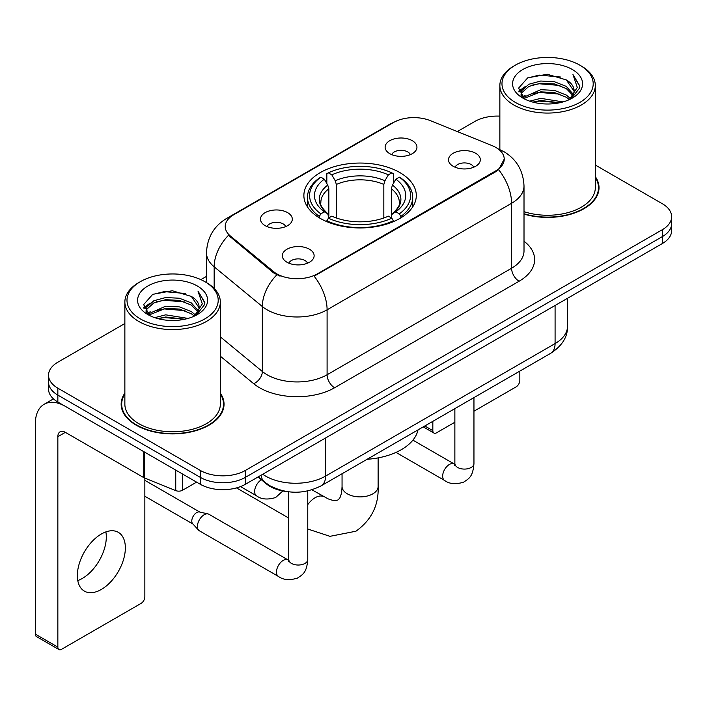 <?xml version="1.0" encoding="UTF-8"?>
<svg xmlns="http://www.w3.org/2000/svg" width="707" height="707" viewBox="0 0 707 707"><rect width="100%" height="100%" fill="white"/><g stroke="black" fill="none" stroke-linecap="round" stroke-linejoin="round"><path stroke-width="1.06" d="M399.835 172.552A56.215 32.451 0 0 0 338.582 165.518A56.215 32.451 0 0 0 303.877 195.494A56.215 32.451 0 0 0 320.342 218.445A56.215 32.451 0 0 0 381.603 225.48A56.215 32.451 0 0 0 416.299 195.494A56.215 32.451 0 0 0 399.835 172.552M265.143 225.639A15.908 9.182 180 0 1 261.988 223.041A15.908 9.182 180 0 1 267.255 211.623A15.908 9.182 180 0 1 287.643 212.648A15.908 9.182 180 0 1 290.798 223.041A15.908 9.182 180 0 1 265.143 225.639M285.708 226.585A9.545 5.515 0 0 0 283.145 223.907A9.545 5.515 0 0 0 273.742 222.511A9.545 5.515 0 0 0 267.078 226.585M389.787 153.675A15.908 9.182 180 0 1 386.632 151.077A15.908 9.182 180 0 1 391.899 139.659A15.908 9.182 180 0 1 412.287 140.684A15.908 9.182 180 0 1 415.442 151.077A15.908 9.182 180 0 1 389.787 153.675M410.352 154.621A9.545 5.515 0 0 0 407.789 151.943A9.545 5.515 0 0 0 398.386 150.547A9.545 5.515 0 0 0 391.731 154.621M286.971 262.226A15.908 9.182 180 0 1 283.807 259.628A15.908 9.182 180 0 1 289.083 248.21A15.908 9.182 180 0 1 309.463 249.235A15.908 9.182 180 0 1 312.627 259.628A15.908 9.182 180 0 1 286.971 262.226M307.527 263.172A9.545 5.515 0 0 0 304.964 260.494A9.545 5.515 0 0 0 295.561 259.098A9.545 5.515 0 0 0 288.907 263.172M453.16 166.269A15.908 9.182 180 0 1 450.005 163.671A15.908 9.182 180 0 1 455.273 152.261A15.908 9.182 180 0 1 475.661 153.278A15.908 9.182 180 0 1 478.816 163.671A15.908 9.182 180 0 1 453.16 166.269M473.725 167.223A9.545 5.515 0 0 0 471.162 164.537A9.545 5.515 0 0 0 461.759 163.14A9.545 5.515 0 0 0 455.096 167.223M492.01 145.58A28.634 16.535 180 0 1 495.837 147.436A28.634 16.535 180 0 1 504.224 159.128A28.634 16.535 180 0 1 495.837 170.82L317.337 273.874A28.634 16.535 180 0 1 273.636 271.665L230.394 236.005A28.634 16.535 180 0 1 225.215 226.523A28.634 16.535 180 0 1 233.602 214.831L393.578 122.47A28.634 16.535 180 0 1 430.254 120.614L492.01 145.58M286.671 491.524A31.815 18.373 180 0 1 266.539 484.012L258.02 476.986M124.865 393.127A51.443 29.703 0 0 0 121.153 404.201A51.443 29.703 0 0 0 136.221 425.207A51.443 29.703 0 0 0 192.277 431.641A51.443 29.703 0 0 0 224.039 404.201A51.443 29.703 0 0 0 220.328 393.127M121.684 406.878A51.443 29.703 0 0 0 121.507 407.665M504.224 159.128L498.612 169.653L495.837 171.668L314.12 276.172A37.126 21.431 60 0 1 327.094 309.807A42.429 24.498 180 0 1 267.096 309.807A42.429 24.498 180 0 1 262.341 306.538L214.159 266.813A42.429 24.498 180 0 1 206.479 252.761L206.479 282.614M124.865 323.514L57.85 362.205A31.815 18.373 0 0 0 48.527 375.196L48.527 389.053A31.815 18.373 0 0 0 57.85 402.036L200.346 484.304L200.346 477.384A31.815 18.373 0 0 0 245.347 477.384L662.326 236.633A31.815 18.373 0 0 0 671.65 223.642A31.815 18.373 0 0 1 662.326 236.633L245.347 477.384A31.815 18.373 0 0 1 200.346 477.384L57.85 395.107L200.346 477.384L200.346 470.455A31.815 18.373 0 0 0 245.347 470.455L662.326 229.704A31.815 18.373 0 0 0 671.65 216.713A31.815 18.373 0 0 0 662.326 203.731L595.312 165.031M48.527 382.125A31.815 18.373 0 0 0 57.85 395.107A31.815 18.373 0 0 1 48.527 382.125M280.069 276.172L273.636 272.92L228.467 235.307A37.126 24.825 129.5 0 0 214.159 266.813L214.159 288.465M524.011 214.106A51.443 29.703 0 0 0 599.023 187.709A51.443 29.703 0 0 0 595.312 176.626M499.858 116.134A31.815 18.373 0 0 0 474.839 121.454L457.332 131.564M206.479 276.393L200.876 279.627M48.527 375.196A31.815 18.373 0 0 0 57.85 388.178L200.346 470.455M223.686 407.665A51.443 29.703 0 0 0 223.509 406.878M598.67 191.173A51.443 29.703 0 0 0 598.493 190.377M200.346 484.304A31.815 18.373 0 0 0 245.347 484.304L662.326 243.562A31.815 18.373 0 0 0 671.65 230.57L671.65 216.713M424.801 425.976L432.834 430.616A5.303 3.058 120 0 0 433.939 433.046A5.303 3.058 120 0 0 436.59 432.781L454.866 422.229M473.955 411.209L516.083 386.888A5.303 3.058 120 0 0 519.831 380.393L519.831 371.113M432.834 430.616L432.834 421.337M515.332 102.4A45.61 26.327 0 0 0 579.837 102.409A45.61 26.327 0 0 0 579.837 65.168L581.331 66.034A47.731 27.555 0 0 1 595.312 85.52A47.731 27.555 0 0 1 565.847 110.972A47.731 27.555 0 0 1 513.839 104.998A47.731 27.555 0 0 1 499.858 85.52A47.731 27.555 0 0 1 513.839 66.034L515.332 65.168A45.61 26.327 0 0 0 515.332 102.4M524.011 211.667A47.731 27.555 0 0 0 595.312 187.709L595.312 85.52M524.011 213.761A50.913 29.394 0 0 0 598.493 187.709A50.913 29.394 0 0 0 595.312 177.475M529.72 101.163L540.722 98.344L563.037 101.914M532.866 102.117L540.722 100.509L559.776 102.727M522.853 97.619L540.722 89.683L554.447 90.399L566.334 95.083L570.452 98.503M523.949 98.529L540.722 91.848L554.447 92.564L566.334 97.248L569.312 99.528M521.386 96.152L521.068 94.013L521.969 90.399L528.836 84.266L540.722 81.022L554.447 81.747L566.334 86.431L573.342 94.385M521.147 95.1L521.969 92.564L528.836 86.431L540.722 83.187L554.447 83.912L566.334 88.596L572.847 95.41M569.038 99.749A26.513 15.307 0 0 0 574.102 90.761A26.513 15.307 0 0 0 566.334 79.935L574.084 91.283M572.334 69.498A34.997 20.211 0 0 0 522.915 69.454A34.997 20.211 0 0 0 522.685 97.99A34.997 20.211 0 0 0 522.835 98.079A34.997 20.211 0 0 0 572.484 97.99A34.997 20.211 0 0 0 572.334 69.498M566.334 79.935L547.28 74.244L527.705 77.85L518.629 88.101L524.647 99.042M571.212 98.697L579.669 87.968L579.837 86.042L572.962 74.544L577.292 87.429L569.321 99.625M581.331 66.034L579.837 65.168A45.61 26.327 0 0 0 515.332 65.168M572.962 74.544L579.828 86.475M527.254 78.07L539.238 75.11L560.713 77.036M518.973 92.007L522.888 88.941M531.496 85.273L539.238 83.771L559.953 85.476M531.496 93.934L539.238 92.431L559.953 94.137M533.087 102.179L539.238 101.092L559.741 102.736M518.744 91.159L525.168 86.59M522.164 96.974L525.168 95.251M319.334 217.844L319.334 216.43L320.837 213.832A50.489 29.146 0 0 1 320.837 177.165L324.31 179.171A45.61 26.327 0 0 0 324.31 211.826L327.739 213.779L328.843 217.871M328.843 216.201L328.843 188.778L327.739 185.075L324.31 179.171M326.828 183.52L326.828 173.701L328.34 172.835A50.489 29.146 0 0 1 391.837 172.835L388.373 174.841A45.61 26.327 0 0 0 331.813 174.841L335.233 180.745L336.346 184.447L336.346 217.977M383.83 217.977L383.83 184.447L384.944 180.745L388.373 174.841M367.101 459.294A58.336 33.68 0 0 0 418.005 429.9M326.828 220.761A52.61 30.374 0 0 0 393.348 220.761L391.837 218.163A50.489 29.146 0 0 1 328.34 218.163L326.828 221.662M393.348 221.662L393.348 220.761M320.837 177.165L319.334 178.031A52.61 30.374 0 0 0 307.483 197.226A52.61 30.374 0 0 0 319.334 216.43M391.837 172.835L393.348 173.701L393.348 183.52M328.34 218.163L331.813 216.156A45.61 26.327 0 0 0 388.373 216.156L391.837 218.163M324.31 211.826L320.837 213.832M331.813 174.841L328.34 172.835M327.739 185.075A40.794 23.552 0 0 0 327.739 213.779L327.933 213.903C322.136 208.3 319.776 204.491 320.845 202.485A39.247 22.659 0 0 1 328.843 188.778M400.851 216.43A52.61 30.374 0 0 0 412.694 197.226A52.61 30.374 0 0 0 400.851 178.031L399.34 177.165A50.489 29.146 0 0 1 399.34 213.832L400.851 216.43L400.851 217.844M399.34 213.832L395.867 211.826A45.61 26.327 0 0 0 395.867 179.171L399.34 177.165M395.867 179.171L392.447 185.075L391.333 188.778L391.333 216.201L392.447 213.779L395.867 211.826M391.333 188.778A39.247 22.659 0 0 1 399.331 202.485C400.401 204.509 398.041 208.309 392.252 213.903L392.447 213.779A40.794 23.552 0 0 0 392.447 185.075M391.333 217.871L391.333 216.201M307.766 490.914L307.766 559.52C306.679 572.979 302.799 574.42 297.461 578.096C289.578 580.535 283.242 579.987 278.443 576.452L199.401 530.807A9.545 5.515 -60 0 1 198.632 530.197A9.545 5.515 -60 0 1 197.421 526.441A9.545 5.515 -60 0 1 204.173 514.749A9.545 5.515 -60 0 1 208.026 513.918A9.545 5.515 -60 0 1 208.945 514.281L288.642 560.262M198.632 530.197L192.666 523.737A6.893 3.977 -60 0 1 191.791 521.032A6.893 3.977 -60 0 1 196.67 512.584A6.893 3.977 -60 0 1 199.454 511.983L208.026 513.918M105.882 531.903A33.936 19.593 -60 0 1 82.312 578.45A33.936 19.593 -60 0 1 77.779 580.571M101.348 589.444A33.936 19.593 120 0 0 123.522 559.537A33.936 19.593 120 0 0 118.316 532.336A33.936 19.593 120 0 0 101.348 534.015A33.936 19.593 120 0 0 79.175 563.93A33.936 19.593 120 0 0 84.38 591.123A33.936 19.593 120 0 0 101.348 589.444M182.53 474.026L182.53 490.26L196.599 482.139M143.768 451.64L65.353 406.366A42.429 24.498 -120 0 0 44.134 404.271A42.429 24.498 -120 0 0 35.35 423.687L35.35 634.126L57.85 647.117L57.85 436.679A10.605 6.124 60 0 1 60.042 431.827A10.605 6.124 60 0 1 65.353 432.348L143.768 477.623L143.768 451.64A5.303 3.058 0 0 0 144.475 451.985M57.85 647.117A5.303 3.058 120 0 0 58.946 649.547L36.446 636.556A5.303 3.058 -60 0 1 35.35 634.126M58.946 649.547A5.303 3.058 120 0 0 61.597 649.282L141.1 603.389A5.303 3.058 120 0 0 144.847 596.894L144.847 478.118M182.53 490.26A5.303 3.058 180 0 1 175.743 490.605L144.475 477.967A5.303 3.058 180 0 1 143.768 477.623M140.348 318.901A45.61 26.327 0 0 0 204.844 318.901A45.61 26.327 0 0 0 204.844 281.669L206.347 282.535A47.731 27.555 0 0 1 220.328 302.013A47.731 27.555 0 0 1 190.863 327.474A47.731 27.555 0 0 1 138.846 321.499A47.731 27.555 0 0 1 124.865 302.013A47.731 27.555 0 0 1 138.846 282.535L140.348 281.669A45.61 26.327 0 0 0 140.348 318.901M124.865 302.013L124.865 404.201A47.731 27.555 0 0 0 138.846 423.687A47.731 27.555 0 0 0 190.863 429.662A47.731 27.555 0 0 0 220.328 404.201L220.328 302.013M124.865 393.976A50.913 29.394 0 0 0 121.684 404.201A50.913 29.394 0 0 0 136.601 424.987A50.913 29.394 0 0 0 192.074 431.358A50.913 29.394 0 0 0 223.509 404.201A50.913 29.394 0 0 0 220.328 393.976M154.727 317.655L165.73 314.836L188.044 318.415M157.882 318.618L165.73 317.001L184.783 319.228M147.896 314.094L165.73 306.175L179.454 306.9L191.35 311.584L195.468 315.004M148.965 315.022L165.73 308.34L179.454 309.065L191.35 313.749L194.328 316.029M146.393 312.644L146.084 310.514L146.985 306.9L153.843 300.758L165.73 297.523L179.454 298.239L191.35 302.923L198.358 310.877M146.163 311.593L146.985 309.065L153.843 302.923L165.73 299.68L179.454 300.404L191.35 305.088L197.854 311.911M194.054 316.25A26.513 15.307 0 0 0 199.109 307.253A26.513 15.307 0 0 0 191.35 296.427L199.1 307.775M197.341 285.99A34.997 20.211 0 0 0 147.922 285.946A34.997 20.211 0 0 0 147.692 314.482A34.997 20.211 0 0 0 147.843 314.571A34.997 20.211 0 0 0 197.5 314.482A34.997 20.211 0 0 0 197.341 285.99M191.35 296.427L172.296 290.745L152.721 294.342L143.636 304.602L149.663 315.534M196.228 315.189L204.677 304.461L204.853 302.534L197.969 291.037L202.308 303.922L194.328 316.126M206.347 282.535L204.844 281.669A45.61 26.327 0 0 0 140.348 281.669M197.969 291.037L204.844 302.976M152.261 294.572L164.245 291.611L185.729 293.538M143.981 308.499L147.896 305.433M156.512 301.774L164.245 300.272L184.96 301.969M156.512 310.435L164.245 308.932L184.96 310.629M158.094 318.671L164.245 317.593L184.757 319.228M143.76 307.651L150.184 303.091M147.171 313.475L150.184 311.752M230.394 236.005L230.394 237.26M273.636 271.665L273.636 272.92M317.337 273.874L317.337 274.723M495.837 170.82L495.837 171.668M266.539 483.561L266.539 484.012M524.011 241.211A53.034 30.613 180 0 1 519.088 281.236L334.588 387.754A10.605 6.124 60 0 1 327.094 374.763L511.585 268.245A42.429 24.498 0 0 0 524.011 250.923L524.011 185.976A42.429 24.498 180 0 1 511.585 203.289A37.126 21.431 -120 0 0 498.612 169.653M334.588 387.754A53.034 30.613 180 0 1 259.593 387.754A53.034 30.613 180 0 1 253.654 383.662L220.328 356.178M276.799 274.882A37.126 24.825 129.5 0 0 262.341 306.538L262.341 371.493A42.429 24.498 0 0 0 267.096 374.763A42.429 24.498 0 0 0 327.094 374.763L327.094 309.807L511.585 203.289L511.585 268.245A10.605 6.124 60 0 0 519.088 281.236M524.011 185.976C523.295 170.714 516.587 159.278 503.897 151.66L498.541 149.053A37.126 17.383 112 0 0 498.037 148.868M230.447 217.005A37.126 21.431 -120 0 0 226.593 218.445C213.903 226.072 207.204 237.508 206.479 252.761M226.593 218.445L390.458 123.84A37.126 21.431 60 0 1 393.278 122.647M245.347 470.455L245.347 484.304M662.326 229.704L662.326 243.562M57.85 388.178L57.85 402.036M220.328 336.85L262.341 371.493A10.605 7.097 -50.5 0 1 253.654 383.662M262.739 474.264A42.429 24.498 0 0 0 265.593 476.085A42.429 24.498 0 0 0 325.591 476.085L555.083 343.584A42.429 24.498 0 0 0 567.509 326.263C567.818 336.788 562.215 345.803 550.691 353.297L321.199 485.789A21.21 12.249 60 0 0 325.591 476.085L325.591 437.978M555.083 305.477L555.083 343.584A21.21 12.249 60 0 1 550.691 353.297M261.024 475.254A21.21 14.184 129.5 0 0 264.718 482.156L258.276 476.836M378.121 457.889L378.121 486.478A18.029 10.411 180 0 1 372.836 493.839A18.029 10.411 180 0 1 347.34 493.839A18.029 10.411 180 0 1 342.055 486.478L341.799 490.923C341.127 494.971 340.288 497.534 339.298 498.621L337.893 499.99L336.002 500.521C334.561 500.839 331.928 500.273 328.092 498.842L311.928 489.81M307.766 504.639A18.029 10.411 -60 0 1 315.092 497.737A18.029 10.411 -60 0 1 324.106 496.844M383.83 184.447A39.247 22.659 0 0 0 336.346 184.447M384.944 180.745A40.794 23.552 0 0 0 335.233 180.745M473.955 397.599L473.955 463.571A9.545 5.515 180 0 1 470.721 467.707A9.545 5.515 180 0 1 457.659 467.468A9.545 5.515 180 0 1 454.866 463.571L454.557 465.63L455.414 464.923M473.955 463.571C472.877 477.031 468.988 478.471 463.659 482.147C455.776 484.587 449.431 484.039 444.641 480.495A9.545 5.515 -60 0 1 443.174 472.85A9.545 5.515 -60 0 1 449.413 464.437A9.545 5.515 -60 0 1 449.838 464.207A9.545 5.515 -60 0 1 454.186 463.96L454.84 464.305M307.766 559.52A9.545 5.515 180 0 1 304.531 563.656A9.545 5.515 180 0 1 291.47 563.417A9.545 5.515 180 0 1 288.668 559.52L288.368 561.579L289.216 560.881M278.443 576.452A9.545 5.515 -60 0 1 276.985 568.799A9.545 5.515 -60 0 1 283.215 560.386A9.545 5.515 -60 0 1 283.64 560.156A9.545 5.515 -60 0 1 287.988 559.917M240.539 486.584L256.623 495.872A9.545 5.515 -60 0 1 255.156 488.219A9.545 5.515 -60 0 1 261.396 479.806A9.545 5.515 -60 0 1 261.422 479.788M57.85 436.679L65.353 432.348M144.475 452.056L144.475 477.967M175.743 490.605L175.743 470.102M390.458 123.84L397.272 120.676M498.541 149.053L497.984 148.824M321.199 485.789C304.125 494.37 287.06 494.37 269.986 485.789L264.718 482.156M567.509 326.263L567.509 298.31M433.939 433.046L423.246 426.878M598.493 191.959L598.493 187.709M521.068 95.781L521.068 94.013M499.858 149.61L499.858 85.52M378.121 486.478C378.89 505.134 371.493 520.052 355.921 531.222L329.966 536.33L307.766 529.013M288.668 518.019L236.509 487.91M307.483 206.939L307.483 197.226M412.694 206.939L412.694 197.226M342.055 473.752L342.055 486.478M444.641 480.495L395.982 452.4M454.866 408.619L454.866 463.571M454.186 463.96L412.915 440.143M144.847 496.252L192.914 524.011M288.668 491.807L288.668 559.52M144.847 480.336L199.807 512.062M256.623 495.872C261.325 499.389 267.661 499.937 275.642 497.516L282.827 490.958M44.134 404.271L53.467 398.881M223.509 408.46L223.509 404.201M146.084 312.273L146.084 310.514M121.684 408.46L121.684 404.201"/></g></svg>
